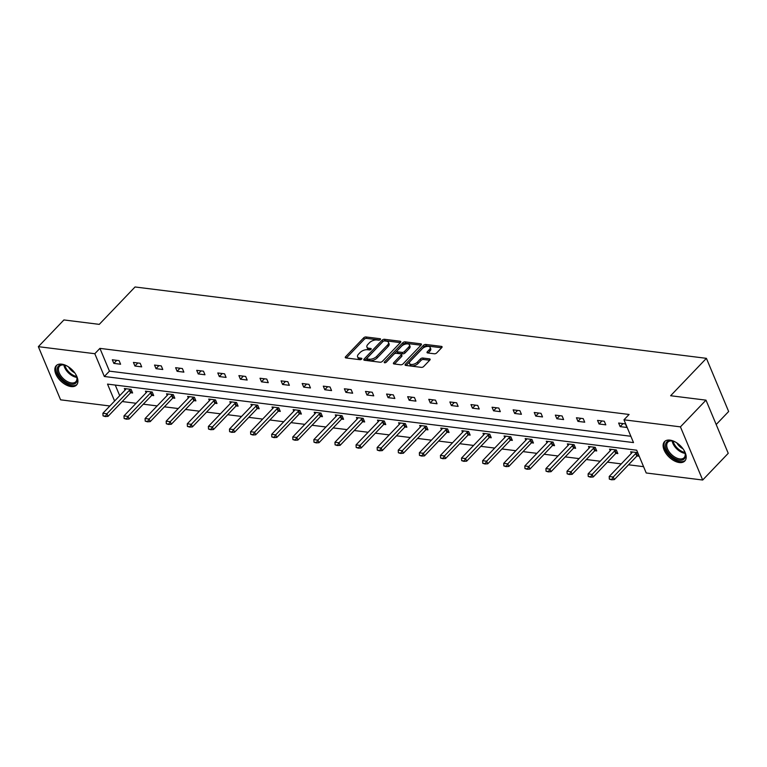 <?xml version="1.0" encoding="UTF-8"?>
<svg xmlns="http://www.w3.org/2000/svg" width="767" height="767" viewBox="0 0 767 767"><rect width="100%" height="100%" fill="white"/><g stroke="black" fill="none" stroke-linecap="round" stroke-linejoin="round"><path stroke-width="1.15" d="M380.307 339.58A1.237 0.614 -22.7 0 0 380.518 338.985A1.237 0.614 -22.7 0 0 380.087 338.726L365.984 336.972A1.764 0.882 -22.7 0 0 363.654 337.854L345.591 356.732A1.764 0.882 -22.7 0 0 345.284 357.575A1.764 0.882 -22.7 0 0 345.917 357.94L360.02 359.704A1.237 0.614 -22.7 0 0 361.65 359.09A1.237 0.614 -22.7 0 0 361.861 358.496A1.237 0.614 -22.7 0 0 361.42 358.237L359.598 358.007A5.647 2.828 -22.7 0 1 357.595 356.837A5.647 2.828 -22.7 0 1 358.563 354.124L360.068 352.552A5.647 2.828 -22.7 0 1 367.527 349.723L369.349 349.953A1.237 0.614 -22.7 0 0 370.979 349.33A1.237 0.614 -22.7 0 0 371.19 348.736A1.237 0.614 -22.7 0 0 370.749 348.486L368.927 348.256A5.647 2.828 -22.7 0 1 366.923 347.077A5.647 2.828 -22.7 0 1 367.892 344.364L369.397 342.791A5.647 2.828 -22.7 0 1 376.856 339.973L378.677 340.193A1.237 0.614 -22.7 0 0 380.307 339.58M679.341 462.539A14.027 7.986 43.7 0 1 666.168 453.68A14.027 7.986 43.7 0 1 664.519 441.639A14.027 7.986 43.7 0 1 669.965 440.124A14.027 7.986 43.7 0 1 683.138 448.983A14.027 7.986 43.7 0 1 684.787 461.034A14.027 7.986 43.7 0 1 679.341 462.539M71.063 386.568A14.027 7.986 43.7 0 1 57.889 377.709A14.027 7.986 43.7 0 1 56.24 365.658A14.027 7.986 43.7 0 1 61.686 364.152A14.027 7.986 43.7 0 1 74.859 373.002A14.027 7.986 43.7 0 1 76.508 385.053A14.027 7.986 43.7 0 1 71.063 386.568M434.371 353.788A1.764 0.882 -22.7 0 0 436.701 352.906L441.773 347.604A1.764 0.882 -22.7 0 0 442.07 346.761A1.764 0.882 -22.7 0 0 441.447 346.396L425.781 344.441A1.764 0.882 -22.7 0 0 423.451 345.323L405.388 364.2A1.764 0.882 -22.7 0 0 405.091 365.044A1.764 0.882 -22.7 0 0 405.714 365.408L421.38 367.364A1.764 0.882 -22.7 0 0 423.71 366.482L429.827 360.087A1.764 0.882 -22.7 0 0 430.134 359.244A1.764 0.882 -22.7 0 0 429.501 358.87L422.799 358.036A1.764 0.882 -22.7 0 0 420.469 358.918L417.43 362.091A4.727 2.359 -22.7 0 1 412.905 364.383A4.727 2.359 -22.7 0 1 409.53 363.472A4.727 2.359 -22.7 0 1 410.335 361.209L422.224 348.774A4.727 2.359 -22.7 0 1 426.749 346.483A4.727 2.359 -22.7 0 1 430.134 347.393A4.727 2.359 -22.7 0 1 429.328 349.666L427.344 351.737A1.764 0.882 -22.7 0 0 427.037 352.58A1.764 0.882 -22.7 0 0 427.67 352.954L434.371 353.788M109.854 405.983L60.593 399.828L38.35 346.665L63.91 319.944L99.269 324.364L135.05 286.973L706.407 358.333L670.626 395.734L705.995 400.153L680.434 426.864L702.677 480.027L646.217 472.98L636.687 450.2L107.524 384.104L114.599 401.026M38.35 346.665L94.811 353.712L104.341 376.492L633.504 442.588L623.974 419.808L680.434 426.864M623.974 419.808L629.084 414.468L99.921 348.371L94.811 353.712M400.489 342.456A1.764 0.882 -22.7 0 0 400.786 341.603A1.764 0.882 -22.7 0 0 400.163 341.238L384.497 339.282A1.764 0.882 -22.7 0 0 382.167 340.165L364.104 359.042A1.764 0.882 -22.7 0 0 363.807 359.886A1.764 0.882 -22.7 0 0 364.43 360.26L380.096 362.216A1.764 0.882 -22.7 0 0 382.426 361.334L400.489 342.456M405.139 341.861L420.805 343.817A1.764 0.882 -22.7 0 1 421.428 344.182A1.764 0.882 -22.7 0 1 421.131 345.025L403.068 363.903A1.764 0.882 -22.7 0 1 400.738 364.795L394.027 363.951A1.764 0.882 -22.7 0 1 393.404 363.587A1.764 0.882 -22.7 0 1 393.711 362.743L401.036 355.083A1.764 0.882 -22.7 0 0 401.333 354.239A1.764 0.882 -22.7 0 0 400.71 353.865L396.261 353.309A1.764 0.882 -22.7 0 0 393.931 354.191L386.309 362.168A1.237 0.614 -22.7 0 1 385.12 362.762A1.237 0.614 -22.7 0 1 384.238 362.523A1.237 0.614 -22.7 0 1 384.449 361.938L402.809 342.744A1.764 0.882 -22.7 0 1 405.139 341.861L405.743 343.3L420.968 345.198M705.995 400.153L728.238 453.316L702.677 480.027M716.186 424.525L728.65 411.505L706.407 358.333M615.872 453.335L617.828 453.575L616.323 449.98L609.564 449.136L610.235 450.747M573.678 448.062L575.634 448.312L574.128 444.716L567.369 443.872L568.04 445.474M531.483 442.789L533.439 443.038L531.943 439.443L525.174 438.599L525.846 440.2M489.288 437.526L491.254 437.765L489.749 434.17L482.989 433.326L483.661 434.937M447.094 432.252L449.059 432.492L447.554 428.906L440.795 428.063L441.466 429.664M404.909 426.979L406.865 427.229L405.36 423.633L398.6 422.79L399.271 424.391M362.714 421.716L364.67 421.955L363.165 418.36L356.406 417.516L357.077 419.127M320.52 416.443L322.476 416.682L320.98 413.097L314.211 412.253L314.882 413.854M278.325 411.17L280.291 411.419L278.785 407.823L272.026 406.98L272.697 408.581M236.131 405.906L238.096 406.146L236.591 402.55L229.832 401.707L230.503 403.317M193.946 400.633L195.901 400.873L194.396 397.287L187.637 396.443L188.308 398.044M151.751 395.36L153.707 395.609L152.202 392.014L145.442 391.17L146.114 392.771M115.271 385.072L119.71 395.686M122.202 401.544L136.066 403.279M143.304 404.18L157.158 405.916M164.397 406.817L178.26 408.543M185.489 409.453L199.353 411.179M206.591 412.09L220.455 413.816M227.684 414.717L241.547 416.452M248.786 417.353L262.64 419.089M269.879 419.99L283.742 421.725M290.971 422.627L304.835 424.352M312.073 425.263L325.937 426.989M333.166 427.9L347.029 429.625M354.268 430.527L368.122 432.262M375.36 433.163L389.224 434.899M396.453 435.8L410.316 437.535M417.555 438.436L431.418 440.172M438.647 441.073L452.511 442.799M459.749 443.709L473.603 445.435M480.842 446.336L494.705 448.072M501.934 448.973L515.798 450.708M523.036 451.61L536.9 453.345M544.129 454.246L557.992 455.982M565.231 456.883L579.085 458.608M586.324 459.519L600.187 461.245M607.416 462.146L621.28 463.882M628.518 464.783L643.58 466.672M130.649 392.723L132.614 392.972L131.109 389.377L124.35 388.533L125.021 390.135M172.843 397.996L174.809 398.246L173.304 394.65L166.544 393.807L167.216 395.408M215.038 403.269L216.994 403.509L215.498 399.923L208.729 399.07L209.401 400.681M257.233 408.533L259.188 408.782L257.683 405.187L250.924 404.343L251.595 405.944M299.427 413.806L301.383 414.055L299.878 410.46L293.119 409.616L293.79 411.217M341.612 419.079L343.578 419.319L342.072 415.733L335.313 414.88L335.984 416.491M383.807 424.343L385.772 424.592L384.267 420.997L377.508 420.153L378.179 421.754M426.001 429.616L427.957 429.865L426.462 426.27L419.693 425.426L420.364 427.027M468.196 434.889L470.152 435.129L468.647 431.543L461.887 430.699L462.559 432.3M510.391 440.153L512.346 440.402L510.841 436.807L504.082 435.963L504.753 437.573M552.576 445.426L554.541 445.675L553.036 442.08L546.277 441.236L546.948 442.837M594.77 450.699L596.736 450.938L595.23 447.353L588.471 446.509L589.142 448.11M636.965 455.972L638.921 456.212L637.425 452.616L630.656 451.773L631.327 453.383M99.921 348.371L109.451 371.151L630.867 436.27M109.451 371.151L104.341 376.492M626.898 427.468L620.139 426.625L618.633 423.039L625.402 423.883L626.898 427.468M605.805 424.841L599.046 423.988L597.541 420.402L604.3 421.246L605.805 424.841M584.713 422.205L577.944 421.361L576.448 417.766L583.208 418.609L584.713 422.205M563.611 419.568L556.852 418.724L555.346 415.129L562.115 415.973L563.611 419.568M542.518 416.932L535.759 416.088L534.254 412.493L541.013 413.336L542.518 416.932M521.416 414.295L514.657 413.451L513.152 409.856L519.921 410.7L521.416 414.295M500.324 411.658L493.564 410.815L492.059 407.229L498.818 408.073L500.324 411.658M479.231 409.022L472.462 408.178L470.967 404.592L477.726 405.436L479.231 409.022M458.129 406.395L451.37 405.551L449.865 401.956L456.633 402.8L458.129 406.395M437.037 403.758L430.277 402.915L428.772 399.319L435.531 400.163L437.037 403.758M415.935 401.122L409.175 400.278L407.67 396.683L414.439 397.527L415.935 401.122M394.842 398.485L388.083 397.642L386.578 394.046L393.337 394.89L394.842 398.485M373.75 395.849L366.981 395.005L365.485 391.41L372.244 392.263L373.75 395.849M352.647 393.212L345.888 392.368L344.383 388.783L351.152 389.626L352.647 393.212M331.555 390.585L324.796 389.732L323.291 386.146L330.05 386.99L331.555 390.585M310.453 387.949L303.694 387.105L302.188 383.51L308.957 384.353L310.453 387.949M289.36 385.312L282.601 384.468L281.096 380.873L287.855 381.717L289.36 385.312M268.268 382.675L261.499 381.832L260.003 378.236L266.763 379.08L268.268 382.675M247.166 380.039L240.407 379.195L238.901 375.6L245.661 376.453L247.166 380.039M226.073 377.402L219.314 376.559L217.809 372.973L224.568 373.817L226.073 377.402M204.971 374.775L198.212 373.922L196.707 370.336L203.476 371.18L204.971 374.775M183.879 372.139L177.119 371.295L175.614 367.7L182.373 368.543L183.879 372.139M162.786 369.502L156.017 368.659L154.522 365.063L161.281 365.907L162.786 369.502M141.684 366.866L134.925 366.022L133.42 362.427L140.179 363.27L141.684 366.866M120.592 364.229L113.832 363.385L112.327 359.79L119.086 360.634L120.592 364.229M113.832 363.385L116.737 360.346M134.925 366.022L137.83 362.983M156.017 368.659L158.932 365.619M177.119 371.295L180.024 368.246M198.212 373.922L201.127 370.883M219.314 376.559L222.219 373.519M240.407 379.195L243.312 376.156M261.499 381.832L264.414 378.793M282.601 384.468L285.506 381.429M303.694 387.105L306.608 384.056M324.796 389.732L327.701 386.693M345.888 392.368L348.803 389.329M366.981 395.005L369.895 391.966M388.083 397.642L390.988 394.602M409.175 400.278L412.09 397.239M430.277 402.915L433.182 399.866M451.37 405.551L454.285 402.502M472.462 408.178L475.377 405.139M493.564 410.815L496.47 407.776M514.657 413.451L517.572 410.412M535.759 416.088L538.664 413.049M556.852 418.724L559.766 415.685M577.944 421.361L580.859 418.312M599.046 423.988L601.951 420.949M620.139 426.625L623.053 423.585M366.923 347.077L367.527 348.515A5.647 2.828 -22.7 0 0 369.531 349.694L368.927 348.256M370.288 349.79L369.531 349.694M357.595 356.837L358.199 358.266A5.647 2.828 -22.7 0 0 360.193 359.445L359.598 358.007M360.96 359.541L360.193 359.445M379.617 340.03L366.578 338.4A1.764 0.882 -22.7 0 0 364.248 339.292L346.348 357.997M400.326 342.619L385.101 340.721A1.764 0.882 -22.7 0 0 382.771 341.603L364.871 360.308M384.555 340.932A1.237 0.614 -22.7 0 0 382.925 341.545L367.067 358.122A1.237 0.614 -22.7 0 0 366.856 358.716A1.237 0.614 -22.7 0 0 367.297 358.966L369.224 359.215A5.647 2.828 -22.7 0 0 376.683 356.387L387.517 345.054A5.647 2.828 -22.7 0 0 388.476 342.35A5.647 2.828 -22.7 0 0 386.482 341.171L384.555 340.932M366.856 358.716L367.46 360.154A1.237 0.614 -22.7 0 0 367.892 360.404L367.297 358.966M388.476 342.35L389.08 343.789A5.647 2.828 -22.7 0 1 388.121 346.492L377.278 357.825A5.647 2.828 -22.7 0 1 369.819 360.643L367.892 360.404M394.468 364.009L401.63 356.521A1.764 0.882 -22.7 0 0 401.937 355.677L401.333 354.239M385.906 362.475L403.413 344.182L402.809 342.744M408.629 347.135A4.727 2.359 -22.7 0 0 409.444 344.872A4.727 2.359 -22.7 0 0 406.059 343.961A4.727 2.359 -22.7 0 0 401.534 346.253L397.344 350.634A1.764 0.882 -22.7 0 0 397.038 351.478A1.764 0.882 -22.7 0 0 397.67 351.842L402.109 352.398A1.764 0.882 -22.7 0 0 404.449 351.516L408.629 347.135L409.233 348.573A4.727 2.359 -22.7 0 0 410.038 346.31L409.444 344.872M397.038 351.478L397.642 352.916A1.764 0.882 -22.7 0 0 398.265 353.28L397.67 351.842M409.233 348.573L405.043 352.954A1.764 0.882 -22.7 0 1 402.713 353.836L398.265 353.28M405.743 343.3A1.764 0.882 -22.7 0 0 403.413 344.182M430.134 347.393L430.728 348.832A4.727 2.359 -22.7 0 1 429.923 351.104L428.101 353.002M409.53 363.472L410.124 364.91A4.727 2.359 -22.7 0 0 413.509 365.821A4.727 2.359 -22.7 0 0 418.034 363.529L417.43 362.091M429.664 360.26L423.403 359.474A1.764 0.882 -22.7 0 0 421.073 360.356L418.034 363.529M441.61 347.777L426.385 345.879A1.764 0.882 -22.7 0 0 424.055 346.761L406.146 365.466M125.989 388.735L125.625 389.435A1.802 0.901 157.3 0 1 125.376 389.761L102.893 413.269L106.949 413.777L129.441 390.269A1.802 0.901 157.3 0 1 129.805 389.952L130.706 389.329M105.05 416.117L103.027 415.858L105.232 416.548L106.949 413.777L108.032 416.356L130.515 392.857A1.802 0.901 157.3 0 1 130.889 392.541L132.087 391.707M102.893 413.269L103.027 415.858M105.232 416.548L108.032 416.356M147.082 391.371L146.718 392.062A1.802 0.901 157.3 0 1 146.478 392.397L123.986 415.906L128.041 416.414L150.533 392.905A1.802 0.901 157.3 0 1 150.907 392.589L151.799 391.966M126.152 418.753L124.12 418.494L126.334 419.185L128.041 416.414L129.124 418.993L151.617 395.494A1.802 0.901 157.3 0 1 151.991 395.178L153.179 394.343M123.986 415.906L124.12 418.494M126.334 419.185L129.124 418.993M168.184 394.008L167.82 394.698A1.802 0.901 157.3 0 1 167.57 395.034L145.078 418.542L149.143 419.041L171.626 395.542A1.802 0.901 157.3 0 1 172 395.226L172.891 394.602M147.245 421.38L145.222 421.131L147.427 421.812L149.143 419.041L150.217 421.629L172.709 398.121A1.802 0.901 157.3 0 1 173.083 397.805L174.272 396.98M145.078 418.542L145.222 421.131M147.427 421.812L150.217 421.629M75.396 373.797A12.138 6.913 43.7 0 1 76.834 377.096A12.138 6.913 43.7 0 1 72.865 384.248A12.138 6.913 43.7 0 1 61.312 378.361A12.138 6.913 43.7 0 1 57.333 368.237A12.138 6.913 43.7 0 1 64.169 364.987A12.138 6.913 43.7 0 1 67.534 366.281M64.553 365.082A11.246 6.404 -136.3 0 0 59.577 366.195A11.246 6.404 -136.3 0 0 62.261 377.546A11.246 6.404 -136.3 0 0 75.828 381.736A11.246 6.404 -136.3 0 0 76.719 376.731M74.725 372.82A8.849 5.043 43.7 0 1 70.401 369.483A8.849 5.043 43.7 0 1 68.541 366.904M56.959 365.044A13.94 7.938 -136.3 0 0 60.449 378.936A13.94 7.938 -136.3 0 0 77.093 384.315M683.675 449.778A12.138 6.913 43.7 0 1 685.104 453.076A12.138 6.913 43.7 0 1 681.144 460.219A12.138 6.913 43.7 0 1 669.591 454.342A12.138 6.913 43.7 0 1 665.612 444.218A12.138 6.913 43.7 0 1 672.448 440.967A12.138 6.913 43.7 0 1 675.813 442.252M672.832 441.063A11.246 6.404 -136.3 0 0 667.856 442.175A11.246 6.404 -136.3 0 0 670.54 453.518A11.246 6.404 -136.3 0 0 684.106 457.717A11.246 6.404 -136.3 0 0 684.998 452.703M683.004 448.791A8.849 5.043 43.7 0 1 678.68 445.464A8.849 5.043 43.7 0 1 676.82 442.885M665.229 441.025A13.94 7.938 -136.3 0 0 668.728 454.917A13.94 7.938 -136.3 0 0 685.362 460.286M189.276 396.644L188.912 397.335A1.802 0.901 157.3 0 1 188.672 397.67L166.18 421.169L170.236 421.677L192.728 398.169A1.802 0.901 157.3 0 1 193.102 397.862L193.993 397.229M168.347 424.017L166.314 423.767L168.519 424.448L170.236 421.677L171.319 424.266L193.811 400.757A1.802 0.901 157.3 0 1 194.185 400.441L195.374 399.607M166.18 421.169L166.314 423.767M168.519 424.448L171.319 424.266M210.379 399.281L210.014 399.971A1.802 0.901 157.3 0 1 209.765 400.297L187.273 423.806L191.328 424.314L213.82 400.805A1.802 0.901 157.3 0 1 214.194 400.489L215.086 399.866M189.439 426.653L187.407 426.404L189.622 427.085L191.328 424.314L192.412 426.903L214.904 403.394A1.802 0.901 157.3 0 1 215.278 403.078L216.467 402.244M187.273 423.806L187.407 426.404M189.622 427.085L192.412 426.903M231.471 401.918L231.107 402.608A1.802 0.901 157.3 0 1 230.857 402.934L208.375 426.442L212.43 426.951L234.923 403.442A1.802 0.901 157.3 0 1 235.287 403.126L236.188 402.502M210.532 429.29L208.509 429.041L210.714 429.721L212.43 426.951L213.514 429.539L235.996 406.031A1.802 0.901 157.3 0 1 236.37 405.714L237.569 404.88M208.375 426.442L208.509 429.041M210.714 429.721L213.514 429.539M252.564 404.554L252.199 405.244A1.802 0.901 157.3 0 1 251.96 405.57L229.467 429.079L233.523 429.587L256.015 406.079A1.802 0.901 157.3 0 1 256.389 405.762L257.281 405.139M231.634 431.926L229.601 431.668L231.816 432.358L233.523 429.587L234.606 432.176L257.098 408.667A1.802 0.901 157.3 0 1 257.472 408.351L258.661 407.517M229.467 429.079L229.601 431.668M231.816 432.358L234.606 432.176M273.666 407.181L273.301 407.871A1.802 0.901 157.3 0 1 273.052 408.207L250.56 431.716L254.625 432.224L277.108 408.715A1.802 0.901 157.3 0 1 277.481 408.399L278.373 407.776M252.727 434.563L250.704 434.304L252.909 434.994L254.625 432.224L255.699 434.803L278.191 411.304A1.802 0.901 157.3 0 1 278.565 410.987L279.754 410.153M250.56 431.716L250.704 434.304M252.909 434.994L255.699 434.803M294.758 409.818L294.394 410.508A1.802 0.901 157.3 0 1 294.154 410.844L271.662 434.352L275.717 434.851L298.21 411.352A1.802 0.901 157.3 0 1 298.584 411.035L299.475 410.412M273.829 437.19L271.796 436.941L274.001 437.621L275.717 434.851L276.801 437.439L299.293 413.931A1.802 0.901 157.3 0 1 299.667 413.624L300.856 412.79M271.662 434.352L271.796 436.941M274.001 437.621L276.801 437.439M315.86 412.454L315.496 413.145A1.802 0.901 157.3 0 1 315.247 413.48L292.754 436.979L296.81 437.487L319.302 413.988A1.802 0.901 157.3 0 1 319.676 413.672L320.568 413.039M294.921 439.827L292.889 439.577L295.103 440.258L296.81 437.487L297.893 440.076L320.385 416.567A1.802 0.901 157.3 0 1 320.759 416.251L321.948 415.426M292.754 436.979L292.889 439.577M295.103 440.258L297.893 440.076M336.953 415.091L336.588 415.781A1.802 0.901 157.3 0 1 336.339 416.117L313.856 439.616L317.912 440.124L340.404 416.615A1.802 0.901 157.3 0 1 340.769 416.299L341.67 415.676M316.014 442.463L313.991 442.214L316.196 442.895L317.912 440.124L318.995 442.712L341.478 419.204A1.802 0.901 157.3 0 1 341.852 418.887L343.05 418.053M313.856 439.616L313.991 442.214M316.196 442.895L318.995 442.712M358.045 417.727L357.681 418.418A1.802 0.901 157.3 0 1 357.441 418.744L334.949 442.252L339.004 442.76L361.497 419.252A1.802 0.901 157.3 0 1 361.871 418.935L362.762 418.312M337.116 445.1L335.083 444.85L337.298 445.531L339.004 442.76L340.088 445.349L362.58 421.84A1.802 0.901 157.3 0 1 362.954 421.524L364.143 420.69M334.949 442.252L335.083 444.85M337.298 445.531L340.088 445.349M379.147 420.364L378.783 421.054A1.802 0.901 157.3 0 1 378.534 421.38L356.041 444.889L360.107 445.397L382.589 421.888A1.802 0.901 157.3 0 1 382.963 421.572L383.855 420.949M358.208 447.736L356.185 447.477L358.39 448.168L360.107 445.397L361.18 447.986L383.673 424.477A1.802 0.901 157.3 0 1 384.046 424.161L385.235 423.326M356.041 444.889L356.185 447.477M358.39 448.168L361.18 447.986M400.24 422.991L399.875 423.681A1.802 0.901 157.3 0 1 399.636 424.017L377.143 447.525L381.199 448.033L403.691 424.525A1.802 0.901 157.3 0 1 404.065 424.209L404.957 423.585M379.31 450.373L377.278 450.114L379.483 450.804L381.199 448.033L382.282 450.613L404.775 427.114A1.802 0.901 157.3 0 1 405.149 426.797L406.337 425.963M377.143 447.525L377.278 450.114M379.483 450.804L382.282 450.613M421.342 425.627L420.978 426.318A1.802 0.901 157.3 0 1 420.728 426.653L398.236 450.162L402.292 450.66L424.784 427.161A1.802 0.901 157.3 0 1 425.158 426.845L426.049 426.222M400.403 453.009L398.37 452.751L400.585 453.441L402.292 450.66L403.375 453.249L425.867 429.75A1.802 0.901 157.3 0 1 426.241 429.434L427.43 428.6M398.236 450.162L398.37 452.751M400.585 453.441L403.375 453.249M442.434 428.264L442.07 428.954A1.802 0.901 157.3 0 1 441.821 429.29L419.338 452.789L423.394 453.297L445.886 429.798A1.802 0.901 157.3 0 1 446.25 429.482L447.151 428.849M421.495 455.636L419.472 455.387L421.677 456.068L423.394 453.297L424.477 455.886L446.96 432.377A1.802 0.901 157.3 0 1 447.334 432.061L448.532 431.236M419.338 452.789L419.472 455.387M421.677 456.068L424.477 455.886M463.527 430.901L463.163 431.591A1.802 0.901 157.3 0 1 462.923 431.926L440.431 455.425L444.486 455.934L466.978 432.425A1.802 0.901 157.3 0 1 467.352 432.109L468.244 431.485M442.597 458.273L440.565 458.024L442.78 458.704L444.486 455.934L445.569 458.522L468.062 435.014A1.802 0.901 157.3 0 1 468.436 434.697L469.625 433.863M440.431 455.425L440.565 458.024M442.78 458.704L445.569 458.522M484.629 433.537L484.265 434.227A1.802 0.901 157.3 0 1 484.015 434.553L461.523 458.062L465.588 458.57L488.071 435.062A1.802 0.901 157.3 0 1 488.445 434.745L489.336 434.122M463.69 460.909L461.667 460.66L463.872 461.341L465.588 458.57L466.662 461.159L489.154 437.65A1.802 0.901 157.3 0 1 489.528 437.334L490.717 436.5M461.523 458.062L461.667 460.66M463.872 461.341L466.662 461.159M505.721 436.174L505.357 436.864A1.802 0.901 157.3 0 1 505.117 437.19L482.625 460.699L486.681 461.207L509.173 437.698A1.802 0.901 157.3 0 1 509.547 437.382L510.438 436.759M484.792 463.546L482.759 463.287L484.965 463.977L486.681 461.207L487.764 463.795L510.256 440.287A1.802 0.901 157.3 0 1 510.63 439.97L511.819 439.136M482.625 460.699L482.759 463.287M484.965 463.977L487.764 463.795M526.824 438.801L526.459 439.491A1.802 0.901 157.3 0 1 526.21 439.827L503.718 463.335L507.773 463.843L530.265 440.335A1.802 0.901 157.3 0 1 530.639 440.018L531.531 439.395M505.884 466.183L503.852 465.924L506.067 466.614L507.773 463.843L508.857 466.422L531.349 442.923A1.802 0.901 157.3 0 1 531.723 442.607L532.912 441.773M503.718 463.335L503.852 465.924M506.067 466.614L508.857 466.422M547.916 441.437L547.552 442.128A1.802 0.901 157.3 0 1 547.302 442.463L524.82 465.972L528.875 466.48L551.368 442.971A1.802 0.901 157.3 0 1 551.732 442.655L552.633 442.032M526.977 468.819L524.954 468.56L527.159 469.251L528.875 466.48L529.959 469.059L552.441 445.56A1.802 0.901 157.3 0 1 552.815 445.243L554.014 444.409M524.82 465.972L524.954 468.56M527.159 469.251L529.959 469.059M569.009 444.074L568.644 444.764A1.802 0.901 157.3 0 1 568.405 445.1L545.912 468.599L549.968 469.107L572.46 445.608A1.802 0.901 157.3 0 1 572.834 445.291L573.726 444.668M548.079 471.446L546.046 471.197L548.261 471.878L549.968 469.107L551.051 471.695L573.543 448.187A1.802 0.901 157.3 0 1 573.917 447.87L575.106 447.046M545.912 468.599L546.046 471.197M548.261 471.878L551.051 471.695M590.111 446.71L589.746 447.401A1.802 0.901 157.3 0 1 589.497 447.736L567.005 471.235L571.07 471.743L593.553 448.235A1.802 0.901 157.3 0 1 593.926 447.928L594.828 447.295M569.172 474.083L567.149 473.833L569.354 474.514L571.07 471.743L572.144 474.332L594.636 450.823A1.802 0.901 157.3 0 1 595.01 450.507L596.199 449.673M567.005 471.235L567.149 473.833M569.354 474.514L572.144 474.332M611.203 449.347L610.839 450.037A1.802 0.901 157.3 0 1 610.599 450.363L588.107 473.872L592.162 474.38L614.655 450.871A1.802 0.901 157.3 0 1 615.029 450.555L615.92 449.932M590.274 476.719L588.241 476.47L590.446 477.151L592.162 474.38L593.246 476.969L615.738 453.46A1.802 0.901 157.3 0 1 616.112 453.144L617.301 452.309M588.107 473.872L588.241 476.47M590.446 477.151L593.246 476.969M632.305 451.984L631.941 452.674A1.802 0.901 157.3 0 1 631.692 453L609.199 476.508L613.255 477.016L635.747 453.508A1.802 0.901 157.3 0 1 636.121 453.192L637.013 452.568M611.366 479.356L609.334 479.107L611.548 479.787L613.255 477.016L614.338 479.605L636.831 456.097A1.802 0.901 157.3 0 1 637.204 455.78L638.393 454.946M609.199 476.508L609.334 479.107M611.548 479.787L614.338 479.605M380.403 339.474L380.087 338.726M361.736 358.985L361.42 358.237M371.065 349.234L370.749 348.486M346.109 357.968L345.591 356.732M364.248 339.292L363.654 337.854M366.578 338.4L365.984 336.972M364.622 360.279L364.104 359.042M382.771 341.603L382.167 340.165M385.101 340.721L384.497 339.282M400.614 342.312L400.163 341.238M369.819 360.643L369.224 359.215M377.278 357.825L376.683 356.387M388.121 346.492L387.517 345.054M421.256 344.882L420.805 343.817M394.228 363.98L393.711 362.743M401.63 356.521L401.036 355.083M384.804 362.791L384.449 361.938M402.713 353.836L402.109 352.398M405.043 352.954L404.449 351.516M427.861 352.973L427.344 351.737M429.923 351.104L429.328 349.666M421.073 360.356L420.469 358.918M423.403 359.474L422.799 358.036M429.951 359.944L429.501 358.87M405.906 365.437L405.388 364.2M424.055 346.761L423.451 345.323M426.385 345.879L425.781 344.441M441.888 347.461L441.447 346.396M130.889 392.541L129.805 389.952M130.515 392.857L129.441 390.269M151.991 395.178L150.907 392.589M151.617 395.494L150.533 392.905M173.083 397.805L172 395.226M172.709 398.121L171.626 395.542M76.853 377.393A11.246 6.404 43.7 0 1 67.592 371.976A11.246 6.404 43.7 0 1 63.882 364.977M64.802 365.15A10.872 6.194 -136.3 0 0 68.273 371.333A10.872 6.194 -136.3 0 0 76.633 376.472M685.132 453.364A11.246 6.404 43.7 0 1 675.871 447.957A11.246 6.404 43.7 0 1 672.16 440.958M673.081 441.13A10.872 6.194 -136.3 0 0 676.552 447.305A10.872 6.194 -136.3 0 0 684.912 452.453M194.185 400.441L193.102 397.862M193.811 400.757L192.728 398.169M215.278 403.078L214.194 400.489M214.904 403.394L213.82 400.805M236.37 405.714L235.287 403.126M235.996 406.031L234.923 403.442M257.472 408.351L256.389 405.762M257.098 408.667L256.015 406.079M278.565 410.987L277.481 408.399M278.191 411.304L277.108 408.715M299.667 413.624L298.584 411.035M299.293 413.931L298.21 411.352M320.759 416.251L319.676 413.672M320.385 416.567L319.302 413.988M341.852 418.887L340.769 416.299M341.478 419.204L340.404 416.615M362.954 421.524L361.871 418.935M362.58 421.84L361.497 419.252M384.046 424.161L382.963 421.572M383.673 424.477L382.589 421.888M405.149 426.797L404.065 424.209M404.775 427.114L403.691 424.525M426.241 429.434L425.158 426.845M425.867 429.75L424.784 427.161M447.334 432.061L446.25 429.482M446.96 432.377L445.886 429.798M468.436 434.697L467.352 432.109M468.062 435.014L466.978 432.425M489.528 437.334L488.445 434.745M489.154 437.65L488.071 435.062M510.63 439.97L509.547 437.382M510.256 440.287L509.173 437.698M531.723 442.607L530.639 440.018M531.349 442.923L530.265 440.335M552.815 445.243L551.732 442.655M552.441 445.56L551.368 442.971M573.917 447.87L572.834 445.291M573.543 448.187L572.46 445.608M595.01 450.507L593.926 447.928M594.636 450.823L593.553 448.235M616.112 453.144L615.029 450.555M615.738 453.46L614.655 450.871M637.204 455.78L636.121 453.192M636.831 456.097L635.747 453.508"/></g></svg>
